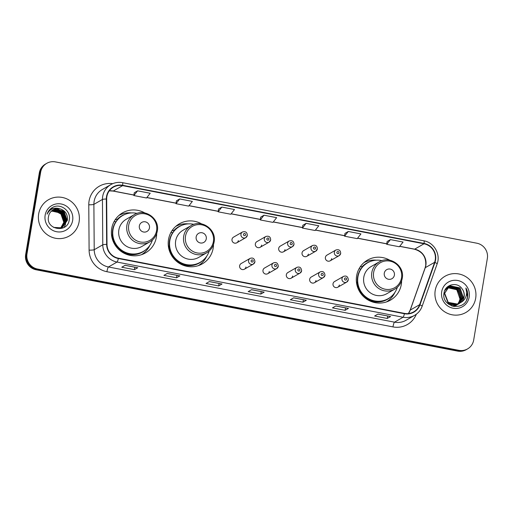<?xml version="1.0" encoding="UTF-8"?>
<svg xmlns="http://www.w3.org/2000/svg" width="513" height="513" viewBox="0 0 513 513"><rect width="100%" height="100%" fill="white"/><g stroke="black" fill="none" stroke-linecap="round" stroke-linejoin="round"><path stroke-width="0.77" d="M389.777 260.213A23.079 22.508 60.1 0 0 367.462 260.117A23.079 22.508 60.1 0 0 356.631 275.821A23.079 22.508 60.1 0 0 366.122 298.739A23.079 22.508 60.1 0 0 390.464 300.137A23.079 22.508 60.1 0 0 401.301 284.439A23.079 22.508 60.1 0 0 401.615 280.81M387.135 301.702A23.079 22.508 60.1 0 0 388.258 300.708M201.654 223.918A23.079 22.508 60.1 0 0 179.338 223.822A23.079 22.508 60.1 0 0 168.508 239.52A23.079 22.508 60.1 0 0 178.005 262.444A23.079 22.508 60.1 0 0 202.346 263.842A23.079 22.508 60.1 0 0 213.177 248.145A23.079 22.508 60.1 0 0 213.491 244.509M199.012 265.401A23.079 22.508 60.1 0 0 200.134 264.413M144.846 212.959A23.079 22.508 60.1 0 0 122.536 212.863A23.079 22.508 60.1 0 0 111.699 228.561A23.079 22.508 60.1 0 0 121.196 251.485A23.079 22.508 60.1 0 0 145.538 252.883A23.079 22.508 60.1 0 0 156.369 237.179A23.079 22.508 60.1 0 0 156.689 233.55M142.204 254.442A23.079 22.508 60.1 0 0 143.326 253.454M254.91 261.829A3.264 3.187 -119.9 0 1 249.934 263.855A3.264 3.187 -119.9 0 1 250.12 258.385L241.174 263.535A3.264 3.187 60.1 0 0 240.982 268.998A3.264 3.187 60.1 0 0 245.958 266.972M278.258 266.33A3.264 3.187 -119.9 0 1 273.282 268.357A3.264 3.187 -119.9 0 1 273.467 262.893L264.516 268.036A3.264 3.187 60.1 0 0 264.33 273.5A3.264 3.187 60.1 0 0 269.306 271.48M301.606 270.838A3.264 3.187 -119.9 0 1 296.623 272.865A3.264 3.187 -119.9 0 1 296.815 267.395L287.864 272.544A3.264 3.187 60.1 0 0 287.678 278.008A3.264 3.187 60.1 0 0 292.654 275.981M324.947 275.34A3.264 3.187 -119.9 0 1 319.971 277.366A3.264 3.187 -119.9 0 1 320.163 271.903L311.211 277.046A3.264 3.187 60.1 0 0 311.019 282.509A3.264 3.187 60.1 0 0 316.002 280.489M348.295 279.848A3.264 3.187 -119.9 0 1 343.319 281.868A3.264 3.187 -119.9 0 1 343.505 276.404L334.559 281.547A3.264 3.187 60.1 0 0 334.367 287.017A3.264 3.187 60.1 0 0 339.343 284.991M340.664 253.448A3.264 3.187 -119.9 0 1 335.688 255.474A3.264 3.187 -119.9 0 1 335.874 250.004L326.922 255.153A3.264 3.187 60.1 0 0 326.736 260.617A3.264 3.187 60.1 0 0 331.712 258.59M317.316 248.946A3.264 3.187 -119.9 0 1 312.34 250.966A3.264 3.187 -119.9 0 1 312.526 245.503L303.581 250.645A3.264 3.187 60.1 0 0 303.388 256.109A3.264 3.187 60.1 0 0 308.364 254.089M247.279 235.429A3.264 3.187 -119.9 0 1 242.303 237.455A3.264 3.187 -119.9 0 1 242.489 231.985L233.537 237.134A3.264 3.187 60.1 0 0 233.351 242.598A3.264 3.187 60.1 0 0 238.327 240.571M270.627 239.937A3.264 3.187 -119.9 0 1 265.644 241.956A3.264 3.187 -119.9 0 1 265.837 236.493L256.885 241.636A3.264 3.187 60.1 0 0 256.699 247.106A3.264 3.187 60.1 0 0 261.675 245.079M293.968 244.438A3.264 3.187 -119.9 0 1 288.992 246.464A3.264 3.187 -119.9 0 1 289.185 240.995L280.233 246.144A3.264 3.187 60.1 0 0 280.04 251.607A3.264 3.187 60.1 0 0 285.023 249.581M120.927 214.485A23.079 22.508 60.1 0 0 119.51 214.953M177.735 225.444A23.079 22.508 60.1 0 0 176.318 225.919M365.859 261.739A23.079 22.508 60.1 0 0 364.435 262.214M46.779 163.32L45.439 164.089A13.062 12.742 60.1 0 0 39.309 172.977L25.65 254.602A13.062 12.742 60.1 0 0 36.16 269.793L457.577 351.104A13.062 12.742 60.1 0 0 466.221 349.68L466.888 349.295A13.062 12.742 60.1 0 1 458.244 350.719A13.062 12.742 60.1 0 0 466.888 349.295L467.561 348.911A13.062 12.742 60.1 0 0 473.691 340.023L487.35 258.398A13.062 12.742 60.1 0 0 476.84 243.207L55.423 161.896A13.062 12.742 60.1 0 0 46.779 163.32A13.062 12.742 60.1 0 0 40.649 172.208L26.99 253.832A13.062 12.742 60.1 0 0 37.494 269.024L458.917 350.334A13.062 12.742 60.1 0 0 467.561 348.911M26.99 253.832L26.317 254.217A13.062 12.742 60.1 0 0 36.827 269.408L458.244 350.719L36.827 269.408A13.062 12.742 60.1 0 1 26.317 254.217L39.976 172.592L26.317 254.217L25.65 254.602M46.112 163.705A13.062 12.742 60.1 0 0 39.976 172.592A13.062 12.742 60.1 0 1 46.112 163.705M38.667 213.953A20.905 20.385 60.1 0 0 47.267 234.717A20.905 20.385 60.1 0 0 69.313 235.98A20.905 20.385 60.1 0 0 79.117 221.763A20.905 20.385 60.1 0 0 70.518 201.006A20.905 20.385 60.1 0 0 48.472 199.737A20.905 20.385 60.1 0 0 38.667 213.953A20.905 20.385 60.1 0 0 47.267 234.717A20.905 20.385 60.1 0 0 69.313 235.98A20.905 20.385 60.1 0 0 79.117 221.763A20.905 20.385 60.1 0 0 70.518 201.006A20.905 20.385 60.1 0 0 48.472 199.737A20.905 20.385 60.1 0 0 38.667 213.953M435.216 290.467A20.905 20.385 60.1 0 0 443.816 311.224A20.905 20.385 60.1 0 0 465.862 312.494A20.905 20.385 60.1 0 0 475.673 298.277A20.905 20.385 60.1 0 0 467.074 277.514A20.905 20.385 60.1 0 0 445.027 276.25A20.905 20.385 60.1 0 0 435.216 290.467A20.905 20.385 60.1 0 0 443.816 311.224A20.905 20.385 60.1 0 0 465.862 312.494A20.905 20.385 60.1 0 0 475.673 298.277A20.905 20.385 60.1 0 0 467.074 277.514A20.905 20.385 60.1 0 0 445.027 276.25A20.905 20.385 60.1 0 0 435.216 290.467M106.858 196.633A13.934 13.588 -119.9 0 1 113.399 187.155A13.934 13.588 -119.9 0 1 122.62 185.635L424.02 243.784A13.934 13.588 -119.9 0 1 434.626 262.316L419.621 304.709A13.934 13.588 -119.9 0 1 413.677 311.866A13.934 13.588 -119.9 0 1 404.456 313.385L118.394 258.193A13.934 13.588 -119.9 0 1 106.999 244.387L106.672 199.038A13.934 13.588 -119.9 0 1 106.858 196.633M106.524 196.569A14.287 13.928 60.1 0 0 106.326 199.031L106.653 244.387A14.287 13.928 60.1 0 0 118.336 258.533L404.398 313.725A14.287 13.928 60.1 0 0 419.942 304.831L434.953 262.438A14.287 13.928 60.1 0 0 424.078 243.444L122.678 185.296A14.287 13.928 60.1 0 0 106.524 196.569M390.425 239.609L386.725 244.335L399.37 246.772L403.064 242.046L390.425 239.609L387.103 241.54M348.282 231.478L344.589 236.204L357.228 238.641L360.921 233.915L348.282 231.478L344.967 233.409M306.139 223.347L302.446 228.073L315.085 230.51L318.785 225.784L306.139 223.347L302.824 225.278M137.574 190.823L133.88 195.549L146.519 197.986L150.213 193.26L137.574 190.823L134.259 192.753M176.401 200.859L179.717 198.954L176.017 203.68L176.401 200.859M221.853 207.085L218.16 211.811L230.805 214.248L234.499 209.522L221.853 207.085L218.538 209.015M263.996 215.216L260.303 219.942L272.948 222.379L276.642 217.653L263.996 215.216L260.681 217.146M348.462 308.396L345.114 310.32L332.469 307.883L335.816 305.96L348.462 308.396A3.482 0.59 -79.1 0 1 348.365 308.416A3.482 0.59 -79.1 0 0 348.365 308.416L335.771 305.985L348.365 308.416M390.598 316.527L387.257 318.451L374.612 316.014L377.959 314.091L390.598 316.527A3.482 0.59 -79.1 0 1 390.508 316.547L377.908 314.116L390.496 316.547A3.482 0.59 -79.1 0 0 390.508 316.547M222.033 284.003L218.685 285.927L206.046 283.49L209.394 281.566L222.033 284.003A3.482 0.59 -79.1 0 1 221.943 284.022A3.482 0.59 -79.1 0 0 221.943 284.022L209.342 281.592L221.943 284.022M179.89 275.872L176.549 277.796L163.903 275.359L167.251 273.435L179.89 275.872A3.482 0.59 -79.1 0 1 179.8 275.891L167.2 273.461L179.787 275.891A3.482 0.59 -79.1 0 0 179.8 275.891M137.753 267.741L134.406 269.665L121.761 267.228L125.108 265.304L137.753 267.741A3.482 0.59 -79.1 0 1 137.657 267.76A3.482 0.59 -79.1 0 0 137.657 267.76L125.063 265.33M306.319 300.265L302.971 302.189L290.332 299.752L293.673 297.829L306.319 300.265A3.482 0.59 -79.1 0 1 306.229 300.285L293.628 297.854L306.21 300.285A3.482 0.59 -79.1 0 0 306.229 300.285M264.176 292.134L260.828 294.058L248.189 291.621L251.53 289.698L264.176 292.134A3.482 0.59 -79.1 0 1 264.086 292.154L251.485 289.723L264.067 292.154A3.482 0.59 -79.1 0 0 264.086 292.154M176.017 203.68L188.662 206.117L192.356 201.391L179.717 198.954M260.828 294.058L261.239 291.608M302.971 302.189L303.382 299.739M134.406 269.665L134.816 267.215M176.549 277.796L176.959 275.346M218.685 285.927L219.096 283.477M387.257 318.451L387.668 316.002M345.114 310.32L345.525 307.871M260.303 219.942L260.687 217.121M218.16 211.811L218.544 208.99M133.88 195.549L134.259 192.728M302.446 228.073L302.824 225.252M344.589 236.204L344.967 233.383M386.725 244.335L387.11 241.514M51.608 210.914L60.797 212.901L64.029 222.219L60.867 227.855M51.512 210.997L60.585 213.017L63.817 222.341L60.752 227.894M51.986 210.599L61.631 212.42L64.862 221.738L61.329 227.689M51.89 210.676L61.425 212.536L64.657 221.86L61.214 227.734M52.377 210.304L53.083 210.022L62.471 211.94L65.702 221.257L61.778 227.503M52.275 210.375L52.871 210.138L62.259 212.055L65.491 221.379L61.663 227.548M52.781 210.029L53.916 209.541L63.304 211.459L66.536 220.776L62.214 227.291M52.679 210.093L53.711 209.657L63.099 211.58L66.324 220.898L61.797 227.541M59.662 208.727A9.843 9.6 60.1 0 0 48.53 216.499C45.49 229.709 67.331 233.537 69.184 220.282C71.525 211.196 60.752 202.924 52.839 207.271C50.03 208.797 48.113 211.087 47.1 214.139C49.87 208.958 54.057 207.156 59.662 208.727C65.286 210.458 67.857 214.312 67.376 220.295L62.637 227.06L61.079 227.785L53.538 227.387M53.089 209.836L54.545 209.176L63.933 211.099L67.165 220.417L62.528 227.124M45.15 215.21A14.197 13.845 60.1 0 0 56.571 231.722A14.197 13.845 60.1 0 0 72.634 220.513A14.197 13.845 60.1 0 0 61.214 203.994A14.197 13.845 60.1 0 0 45.15 215.21M52.839 207.271L52.429 207.502M51.242 211.253L55.481 211.132A9.843 9.6 60.1 0 0 51.217 211.279M55.481 211.132L61.239 214.235L63.971 220.269M52.397 207.521L53.044 207.181M62.919 212.696L65.228 216.717M50.454 208.932L53.711 208.393M56.629 208.708L57.822 209.06M58.431 209.291L61.791 211.394M65.799 218.384L65.478 224.418M65.388 224.694L64.106 227.374M149.463 227.887A5.226 5.098 60.1 0 0 145.262 221.808A5.226 5.098 60.1 0 0 139.35 225.932A5.226 5.098 60.1 0 0 143.557 232.011A5.226 5.098 60.1 0 0 149.463 227.887M134.239 214.671L126.224 219.282A15.679 15.287 60.1 0 0 118.862 229.946A15.679 15.287 60.1 0 0 125.313 245.515A15.679 15.287 60.1 0 0 141.851 246.464L149.867 241.854C153.938 239.398 156.42 235.813 157.305 231.094C160.037 218.705 144.807 207.842 134.239 214.671A15.679 15.287 60.1 0 0 126.884 225.335A15.679 15.287 60.1 0 0 133.335 240.905A15.679 15.287 60.1 0 0 149.867 241.854M137.099 213.402A20.687 20.174 60.1 0 0 122.722 215.511A20.687 20.174 60.1 0 0 113.014 229.587A20.687 20.174 60.1 0 0 121.523 250.126A20.687 20.174 60.1 0 0 143.339 251.383A20.687 20.174 60.1 0 0 152.406 240.026M122.722 215.511L122.389 215.704A20.687 20.174 60.1 0 0 112.68 229.779A20.687 20.174 60.1 0 0 121.19 250.318A20.687 20.174 60.1 0 0 143.005 251.575L143.339 251.383M112.418 234.043A16.333 15.922 60.1 0 0 113.623 242.219M149.969 245.156A22.643 22.085 -119.9 0 1 141.517 254.685M115.842 221.815L114.13 221.488M115.181 219.744L117.323 219.282A20.879 20.36 60.1 0 1 125.48 214.203M118.952 215.428A22.643 22.085 -119.9 0 1 131.437 212.921M206.271 238.846A5.226 5.098 60.1 0 0 202.071 232.767A5.226 5.098 60.1 0 0 196.158 236.897A5.226 5.098 60.1 0 0 200.359 242.97A5.226 5.098 60.1 0 0 206.271 238.846M191.048 225.63L183.032 230.241A15.679 15.287 60.1 0 0 175.67 240.905A15.679 15.287 60.1 0 0 182.121 256.474A15.679 15.287 60.1 0 0 198.659 257.423L206.675 252.813C210.747 250.363 213.228 246.772 214.113 242.053C216.845 229.664 201.615 218.801 191.048 225.63A15.679 15.287 60.1 0 0 183.692 236.294A15.679 15.287 60.1 0 0 190.137 251.864A15.679 15.287 60.1 0 0 206.675 252.813M193.908 224.361A20.687 20.174 60.1 0 0 179.531 226.477A20.687 20.174 60.1 0 0 169.822 240.546A20.687 20.174 60.1 0 0 178.332 261.091A20.687 20.174 60.1 0 0 200.147 262.342A20.687 20.174 60.1 0 0 209.208 250.985M179.531 226.477L179.197 226.669A20.687 20.174 60.1 0 0 169.489 240.738A20.687 20.174 60.1 0 0 177.998 261.284A20.687 20.174 60.1 0 0 199.814 262.534L200.147 262.342M169.219 245.002A16.333 15.922 60.1 0 0 170.431 253.178M206.777 256.115A22.643 22.085 -119.9 0 1 198.326 265.644M172.65 232.774L170.938 232.447M171.99 230.709L174.131 230.247A20.879 20.36 60.1 0 1 182.288 225.162M175.76 226.387A22.643 22.085 -119.9 0 1 188.245 223.886M394.394 275.141A5.226 5.098 60.1 0 0 390.188 269.062A5.226 5.098 60.1 0 0 384.282 273.192A5.226 5.098 60.1 0 0 388.482 279.271A5.226 5.098 60.1 0 0 394.394 275.141M379.171 261.925L371.149 266.536A15.679 15.287 60.1 0 0 363.794 277.2A15.679 15.287 60.1 0 0 370.245 292.769A15.679 15.287 60.1 0 0 386.776 293.718L394.798 289.114C398.87 286.658 401.346 283.073 402.237 278.354C404.969 265.965 389.739 255.102 379.171 261.925A15.679 15.287 60.1 0 0 371.81 272.595A15.679 15.287 60.1 0 0 378.261 288.159A15.679 15.287 60.1 0 0 394.798 289.114M382.025 260.655A20.687 20.174 60.1 0 0 367.654 262.771A20.687 20.174 60.1 0 0 357.946 276.84A20.687 20.174 60.1 0 0 366.455 297.386A20.687 20.174 60.1 0 0 388.27 298.637A20.687 20.174 60.1 0 0 397.331 287.28M367.654 262.771L367.314 262.964A20.687 20.174 60.1 0 0 357.606 277.033A20.687 20.174 60.1 0 0 366.115 297.578A20.687 20.174 60.1 0 0 387.937 298.829L388.27 298.637M357.343 281.297A16.333 15.922 60.1 0 0 358.549 289.479M394.895 292.41A22.643 22.085 -119.9 0 1 386.443 301.939M360.767 269.075L359.062 268.741M360.107 267.004L362.255 266.542A20.879 20.36 60.1 0 1 370.412 261.457M363.884 262.688A22.643 22.085 -119.9 0 1 376.369 260.181M448.125 287.325L457.878 289.108L461.072 298.457L457.808 304.171M453.473 306.408L456.301 305.235L453.248 306.364M448.003 287.421L457.609 289.261L460.802 298.604L457.66 304.215M448.625 286.966L449.587 286.562L458.936 288.498L462.13 297.841L458.385 303.946M458.263 304.042L457.885 304.305M457.756 304.389L455.8 305.35L451.632 305.889M448.497 287.049L449.324 286.709L458.673 288.652L461.867 297.995L458.244 304.004M457.359 304.626L455.531 305.504L452.184 306.075M460.879 302.433A9.843 9.6 60.1 0 0 462.066 288.793C457.34 281.438 445.316 284.311 444.098 292.634C440.661 307.197 464.554 312.122 467.465 297.636L467.606 296.918C468.1 293.763 467.523 290.794 465.881 288.011C466.907 290.942 466.894 293.872 465.836 296.803C464.893 299.284 463.239 301.163 460.879 302.433L457.923 304.126L448.221 302.394L444.668 293.25L449.144 286.639L450.651 285.946L460.001 287.889L463.194 297.232L458.943 303.696M458.814 303.779L456.859 304.741L447.355 303.164M449.01 286.716L450.382 286.1L459.731 288.043L462.925 297.386L458.808 303.76M458.68 303.843L458.289 304.094M458.423 304.017L456.596 304.889L448.907 304.453M462.066 288.793C463.835 291.237 464.477 293.898 463.989 296.777L459.353 303.478M459.488 303.407L457.654 304.28L447.952 302.542L444.405 293.404L449.144 286.639M447.644 287.722L456.814 289.723L460.007 299.066L458.975 302.003L457.532 304.26M458.975 302.003A9.843 9.6 60.1 0 0 454.775 288.62L447.528 287.825M445.823 288.684L447.419 287.639M447.56 287.575L447.977 287.383M445.912 288.562L447.015 287.864M446.887 287.94L447.291 287.729M447.432 287.658L447.855 287.472M444.733 290.614L448.484 287.03M445.181 289.698L448.08 287.248M447.945 287.325L448.356 287.113M457.455 304.35L454.608 306.582M441.706 291.717A14.197 13.845 60.1 0 0 453.126 308.236A14.197 13.845 60.1 0 0 469.19 297.021A14.197 13.845 60.1 0 0 457.763 280.508A14.197 13.845 60.1 0 0 441.706 291.717M465.881 288.011L467.484 296.989L466.638 299.823M36.16 269.793L37.494 269.024M39.309 172.977L40.649 172.208M457.577 351.104L458.917 350.334M434.626 262.316L425.258 267.696A13.934 13.588 60.1 0 0 425.861 265.375A13.934 13.588 60.1 0 0 414.651 249.171L399.742 246.298M408.425 313.558A13.934 13.588 60.1 0 0 410.253 310.089L425.258 267.696A7.836 1.334 -160.5 0 0 425.117 267.85L425.713 265.548C426.271 257.058 422.513 251.614 414.446 249.215A7.836 1.327 -79.1 0 0 414.651 249.171L424.02 243.784M122.62 185.635L113.251 191.016A13.934 13.588 60.1 0 0 109.288 190.842M416.332 314.212A21.777 21.232 -119.9 0 1 392.971 326.903L106.909 271.71A4.354 0.737 -79.1 0 1 108.461 266.978L117.022 262.053A17.423 16.987 -119.9 0 1 102.773 244.797L102.446 199.448A17.423 16.987 -119.9 0 1 102.683 196.447A17.423 16.987 -119.9 0 1 110.859 184.597L102.299 189.521A17.423 16.987 60.1 0 0 94.123 201.372A17.423 16.987 60.1 0 0 93.885 204.373L94.212 249.722A17.423 16.987 60.1 0 0 108.461 266.978L394.523 322.17A17.423 16.987 60.1 0 0 406.046 320.272L414.613 315.348A17.423 16.987 -119.9 0 1 403.083 317.246L117.022 262.053A4.354 0.737 -79.1 0 0 118.336 258.533M106.326 199.031A4.354 0.481 -0.4 0 0 102.446 199.448L93.885 204.373A4.354 0.481 179.6 0 1 88.775 204.79A21.777 21.232 -119.9 0 1 112.713 183.68M404.398 313.725A4.354 0.737 100.9 0 1 403.083 317.246L394.523 322.17A4.354 0.737 -79.1 0 0 392.971 326.903M419.942 304.831A4.354 0.737 19.5 0 1 422.116 306.312L437.127 263.919C440.872 254.339 434.062 242.444 423.898 240.821L122.504 182.666A4.354 0.737 100.9 0 1 122.678 185.296M106.909 271.71A21.777 21.232 -119.9 0 1 89.102 250.145A4.354 0.481 179.6 0 0 94.212 249.722L102.773 244.797A4.354 0.481 -0.4 0 1 106.653 244.387M434.953 262.438A4.354 0.737 19.5 0 1 437.127 263.919M424.078 243.444A4.354 0.737 -79.1 0 0 423.898 240.821M89.102 250.145L88.775 204.79M419.621 304.709L410.253 310.089A7.836 1.334 -160.5 0 0 410.111 310.243L425.117 267.85M386.802 243.797L357.606 238.167M344.659 235.666L315.463 230.036M302.516 227.535L273.32 221.905M260.373 219.404L231.177 213.774M218.237 211.273L189.034 205.642M176.094 203.142L146.898 197.511M133.951 195.011L113.251 191.016A7.836 1.327 -79.1 0 1 113.052 191.06L109.263 190.881M156.58 230.613A14.402 14.043 60.1 0 0 144.999 213.863A14.402 14.043 60.1 0 0 128.712 225.233A14.402 14.043 60.1 0 0 140.293 241.982A14.402 14.043 60.1 0 0 156.58 230.613M118.221 248.94A20.879 20.36 60.1 0 0 145.865 249.658M213.389 241.572A14.402 14.043 60.1 0 0 201.808 224.822A14.402 14.043 60.1 0 0 185.514 236.192A14.402 14.043 60.1 0 0 197.101 252.941A14.402 14.043 60.1 0 0 213.389 241.572M175.029 259.899A20.879 20.36 60.1 0 0 202.667 260.623M401.512 277.866A14.402 14.043 60.1 0 0 389.925 261.123A14.402 14.043 60.1 0 0 373.637 272.493A14.402 14.043 60.1 0 0 385.218 289.236A14.402 14.043 60.1 0 0 401.512 277.866M363.146 296.2A20.879 20.36 60.1 0 0 390.791 296.918M243.483 234.377A1.09 1.064 60.1 0 0 244.355 235.64A1.09 1.064 60.1 0 0 245.586 234.781A1.09 1.064 60.1 0 0 244.714 233.518A1.09 1.064 60.1 0 0 243.483 234.377M266.831 238.878A1.09 1.064 60.1 0 0 267.703 240.148A1.09 1.064 60.1 0 0 268.934 239.289A1.09 1.064 60.1 0 0 268.062 238.019A1.09 1.064 60.1 0 0 266.831 238.878M290.172 243.386A1.09 1.064 60.1 0 0 291.051 244.65A1.09 1.064 60.1 0 0 292.282 243.79A1.09 1.064 60.1 0 0 291.403 242.527A1.09 1.064 60.1 0 0 290.172 243.386M313.52 247.888A1.09 1.064 60.1 0 0 314.398 249.158A1.09 1.064 60.1 0 0 315.63 248.298A1.09 1.064 60.1 0 0 314.751 247.029A1.09 1.064 60.1 0 0 313.52 247.888M336.868 252.396A1.09 1.064 60.1 0 0 337.746 253.659A1.09 1.064 60.1 0 0 338.978 252.8A1.09 1.064 60.1 0 0 338.099 251.537A1.09 1.064 60.1 0 0 336.868 252.396M253.223 261.181A1.09 1.064 60.1 0 0 252.345 259.918A1.09 1.064 60.1 0 0 251.114 260.777A1.09 1.064 60.1 0 0 251.992 262.04A1.09 1.064 60.1 0 0 253.223 261.181M276.565 265.689A1.09 1.064 60.1 0 0 275.693 264.419A1.09 1.064 60.1 0 0 274.461 265.279A1.09 1.064 60.1 0 0 275.334 266.548A1.09 1.064 60.1 0 0 276.565 265.689M299.913 270.191A1.09 1.064 60.1 0 0 299.041 268.927A1.09 1.064 60.1 0 0 297.809 269.787A1.09 1.064 60.1 0 0 298.681 271.05A1.09 1.064 60.1 0 0 299.913 270.191M323.261 274.692A1.09 1.064 60.1 0 0 322.382 273.429A1.09 1.064 60.1 0 0 321.151 274.288A1.09 1.064 60.1 0 0 322.029 275.558A1.09 1.064 60.1 0 0 323.261 274.692M346.608 279.2A1.09 1.064 60.1 0 0 345.73 277.937A1.09 1.064 60.1 0 0 344.499 278.796A1.09 1.064 60.1 0 0 345.377 280.06A1.09 1.064 60.1 0 0 346.608 279.2M414.613 315.348C418.178 313.244 420.679 310.23 422.116 306.312M122.504 182.666C118.375 181.916 114.495 182.557 110.859 184.597M408.38 313.565L410.111 310.243M414.446 249.215L399.691 246.368M386.789 243.88L357.548 238.237M344.646 235.749L315.405 230.106M302.503 227.618L273.262 221.975M260.367 219.487L231.119 213.844M218.224 211.356L188.976 205.713M176.081 203.225L146.84 197.582M133.938 195.094L113.052 191.06M137.657 267.76L125.057 265.33M236.794 242.796L245.746 237.654L247.317 235.384C247.176 232.286 245.567 231.151 242.489 231.985M260.142 247.298L269.094 242.155L270.665 239.885C270.524 236.788 268.915 235.659 265.837 236.493M283.49 251.806L292.436 246.663L294.013 244.393C293.872 241.29 292.263 240.161 289.185 240.995M306.832 256.308L315.784 251.165L317.355 248.895C317.214 245.798 315.604 244.663 312.526 245.503M330.18 260.816L339.131 255.673L340.703 253.403C340.561 250.299 338.952 249.171 335.874 250.004M250.12 258.385C252.935 257.411 254.544 258.539 254.948 261.784L253.377 264.048L244.425 269.197M273.467 262.893C276.283 261.912 277.892 263.041 278.296 266.285L276.725 268.555L267.773 273.698M296.815 267.395C299.63 266.42 301.24 267.549 301.644 270.793L300.073 273.057L291.121 278.206M320.163 271.903C322.978 270.922 324.588 272.05 324.992 275.295L323.414 277.565L314.469 282.708M343.505 276.404C346.32 275.423 347.929 276.558 348.34 279.797L346.762 282.067L337.81 287.216"/></g></svg>
